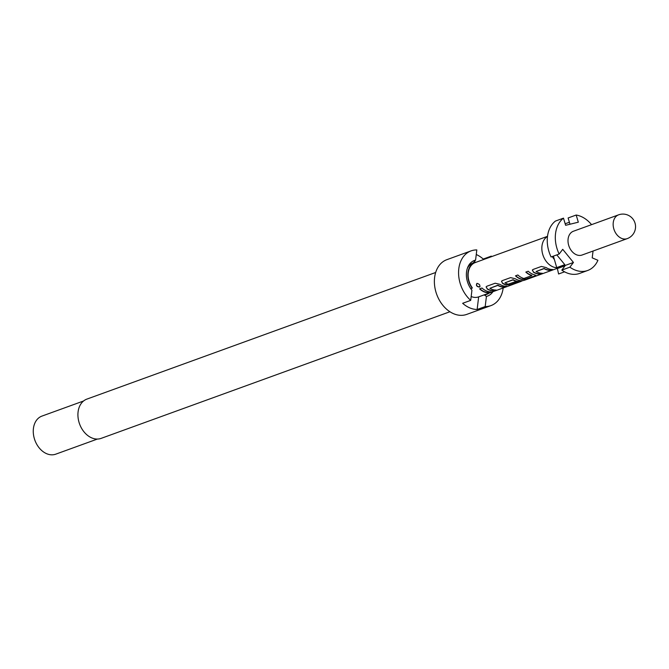 <?xml version="1.0" encoding="UTF-8"?>
<svg xmlns="http://www.w3.org/2000/svg" width="669" height="669" viewBox="0 0 669 669"><rect width="100%" height="100%" fill="white"/><g stroke="black" fill="none" stroke-linecap="round" stroke-linejoin="round"><path stroke-width="1" d="M477.081 283.305C475.935 285.295 476.771 286.499 479.598 286.917L480.016 286.641M479.598 286.917L479.489 287.085C480.442 285.27 479.589 284.049 476.93 283.413C475.793 285.429 476.646 286.65 479.489 287.085L479.949 286.758M435.67 272.484L86.886 399.109A20.881 15.354 70 0 0 78.114 417.916A20.881 15.354 70 0 0 91.703 437.877A20.881 15.354 70 0 0 101.144 438.371L449.928 311.746M467.363 268.294A17.085 12.569 70 0 1 473.075 262.95A17.085 12.569 70 0 1 473.242 262.892L475.584 260.082L476.813 249.93A29.11 21.408 70 0 0 471.068 250.883L446.884 259.664A29.11 21.408 70 0 0 434.649 285.88A29.11 21.408 70 0 0 453.59 313.711A29.11 21.408 70 0 0 466.753 314.388L490.937 305.608A29.11 21.408 70 0 0 503.18 287.971M476.261 254.529A29.11 21.408 -110 0 1 483.235 259.054L491.297 256.127L491.222 256.762M471.177 296.526A16.708 12.285 -110 0 0 478.644 296.877A16.708 12.285 -110 0 0 478.661 296.869L486.723 293.942L484.573 295.129L486.422 296.417L485.192 306.569A29.11 21.408 70 0 0 490.937 305.608M491.782 256.562A29.11 21.408 70 0 0 491.297 256.127M485.192 306.569L477.131 309.496A29.11 21.408 -110 0 1 469.713 307.857A29.11 21.408 -110 0 1 462.647 303.3L470.708 300.373L471.938 290.221A18.983 13.957 70 0 1 466.519 272.049A18.983 13.957 70 0 1 467.731 267.324A18.983 13.957 70 0 1 475.584 260.082M475.341 262.131A17.085 12.569 70 0 0 475.174 262.189A17.085 12.569 70 0 0 467.966 272.668A17.085 12.569 70 0 0 472.189 288.172L472.239 287.754A16.708 12.285 -110 0 1 475.283 262.549L475.341 262.131M83.583 400.982L41.955 416.093A20.254 14.894 70 0 0 33.45 434.332A20.254 14.894 70 0 0 46.621 453.691A20.254 14.894 70 0 0 55.778 454.159L97.398 439.056M618.582 214.841L573.433 231.231A12.661 9.307 70 0 0 568.115 242.621A12.661 9.307 70 0 0 576.344 254.722A12.661 9.307 70 0 0 582.072 255.023L627.221 238.632A12.661 12.661 0 0 0 627.873 215.1A12.661 12.661 0 0 0 618.582 214.841A12.661 9.307 70 0 0 613.247 222.601A12.661 9.307 70 0 0 621.493 238.331A12.661 9.307 70 0 0 627.221 238.632M547.485 236.5A16.708 12.285 70 0 0 542.158 251.937A16.708 12.285 70 0 0 552.853 266.806A16.708 12.285 70 0 0 556.851 267.734M552.276 256.536A15.947 11.724 70 0 0 554.367 259.455L553.397 256.135M591.555 224.65A29.11 21.408 70 0 0 580.976 216.447A29.11 21.408 70 0 0 576.185 215.033L568.115 217.96L569.988 224.232M479.606 288.874A16.708 12.285 70 0 0 484.005 291.801A16.708 12.285 70 0 0 488.679 292.738L491.046 291.876A16.708 12.285 70 0 1 486.371 290.94A16.708 12.285 70 0 1 481.981 288.013L479.606 288.874M487.124 288.941A16.708 12.285 70 0 0 489.064 289.961A16.708 12.285 70 0 0 493.739 290.898L496.105 290.037A16.708 12.285 70 0 1 491.431 289.1A16.708 12.285 70 0 1 489.859 288.306L497.836 285.404A16.708 12.285 70 0 0 499.409 286.207A16.708 12.285 70 0 0 504.083 287.143L506.458 286.282A16.708 12.285 70 0 1 501.783 285.345A16.708 12.285 70 0 1 499.843 284.325L495.169 283.221L486.873 286.232L486.104 286.876L487.183 288.724A16.457 12.101 70 0 0 493.689 290.655L493.739 290.898M524.253 280.102L524.136 280.336A16.708 12.285 70 0 1 517.187 279.751A16.708 12.285 70 0 1 515.247 278.73L510.581 277.627L502.285 280.637L501.507 281.281L502.528 283.347A16.708 12.285 70 0 0 504.468 284.367A16.708 12.285 70 0 0 506.492 285.036L511.35 284.501L518.149 282.034A16.708 12.285 70 0 1 515.306 281.716L508.214 284.174A16.708 12.285 70 0 1 506.575 283.606A16.708 12.285 70 0 1 505.003 282.803L512.989 279.91A16.708 12.285 70 0 0 514.561 280.704A16.708 12.285 70 0 0 521.151 281.39L511.785 284.802A16.708 12.285 70 0 0 512.571 284.559A16.708 12.285 70 0 0 513.332 284.241M515.481 275.845A16.708 12.285 70 0 0 519.872 278.772A16.708 12.285 70 0 0 521.895 279.441L526.762 278.906L535.058 275.896L535.869 275.369L534.615 274.825A16.708 12.285 70 0 1 532.591 274.156A16.708 12.285 70 0 1 528.201 271.229L525.826 272.091A16.708 12.285 70 0 0 530.224 275.018A16.708 12.285 70 0 0 531.863 275.586L523.886 278.488A16.708 12.285 70 0 1 522.246 277.911A16.708 12.285 70 0 1 517.848 274.992L515.481 275.845M533.344 272.158A16.708 12.285 70 0 0 535.284 273.186A16.708 12.285 70 0 0 539.958 274.123L542.325 273.261A16.708 12.285 70 0 1 537.65 272.325A16.708 12.285 70 0 1 536.078 271.522L544.064 268.629A16.708 12.285 70 0 0 545.628 269.423A16.708 12.285 70 0 0 550.303 270.36L552.678 269.498A16.708 12.285 70 0 1 548.003 268.562A16.708 12.285 70 0 1 546.063 267.541L541.388 266.438L533.093 269.456L532.323 270.092L533.402 271.949A16.457 12.101 70 0 0 539.916 273.872L539.958 274.123M489.859 288.306L497.493 285.354M505.003 282.803L512.646 279.851M521.184 281.223L522.882 280.604M536.078 271.522L543.721 268.578M563.49 218.144A29.11 21.408 70 0 0 559.15 254.044L551.089 256.971A29.11 21.408 -110 0 1 555.429 221.071L563.49 218.144L565.623 225.302L578.317 222.192L576.185 215.033M556.809 254.897L564.803 264.673L556.733 267.6L554.367 259.455M564.577 271.823L558.598 273.989L557.319 268.311L573.442 262.457L569.871 267.174A29.11 21.408 70 0 0 587.683 270.485A29.11 21.408 70 0 0 597.919 260.291L592.216 257.858L593.043 251.042M569.871 267.174L561.809 270.1A29.11 21.408 -110 0 0 579.622 273.412L587.683 270.485M524.672 280.169L557.31 268.319L556.733 267.6M557.051 268.67L565.113 265.744L561.809 270.1M569.394 222.242L565.171 223.781M573.442 262.457L562.721 249.328L559.15 254.044M478.661 296.869L477.131 309.496M472.189 288.172L470.784 288.682M483.235 259.054L483.16 259.689M471.068 250.883A29.11 21.408 70 0 0 458.566 272.434A29.11 21.408 70 0 0 470.708 300.373M486.672 294.368A17.085 12.569 70 0 0 486.831 294.31A17.085 12.569 70 0 0 489.181 293.055M486.422 296.417A18.983 13.957 70 0 0 492.936 291.692M479.824 288.791A16.457 12.101 70 0 0 488.638 292.487L488.679 292.738M488.638 292.487L490.344 291.868M497.895 285.186A16.457 12.101 70 0 0 504.041 286.892L504.083 287.143M504.041 286.892L505.747 286.273M486.154 286.784L487.183 288.724M493.689 290.655L495.394 290.037M501.558 281.189L502.528 283.347M502.586 283.129A16.457 12.101 70 0 0 506.483 284.793L506.492 285.036M506.483 284.793L511.35 284.501M511.308 284.258L517.438 282.034M513.039 279.692A16.457 12.101 70 0 0 521.076 281.147L521.092 281.156M515.69 275.77A16.457 12.101 70 0 0 521.895 279.199L526.762 278.906M526.72 278.664L535.058 275.896M535.016 275.653L535.794 275.243M526.043 272.015A16.457 12.101 70 0 0 531.863 275.344L531.897 275.452M544.114 268.411A16.457 12.101 70 0 0 550.261 270.117L550.303 270.36M550.261 270.117L551.967 269.498M532.373 270L533.402 271.949M539.916 273.872L541.614 273.253M473.075 262.95L475.174 262.189M475.283 262.549L547.51 236.333M478.644 296.877L512.571 284.559M484.741 295.071L486.831 294.31M521.168 281.172L522.656 280.629"/></g></svg>
